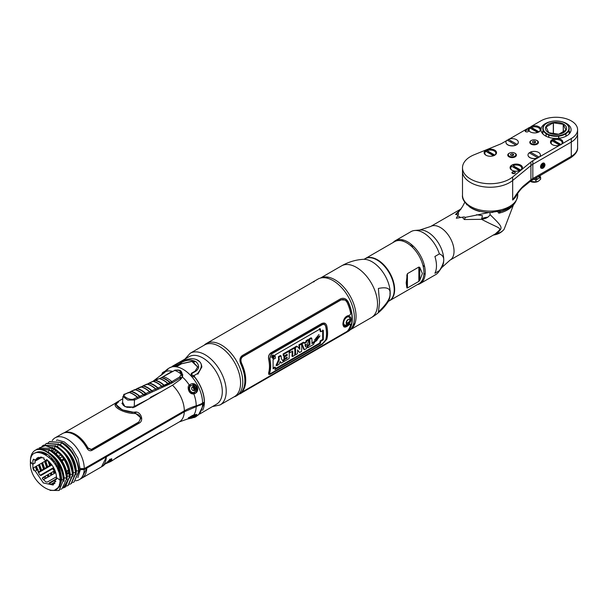 <?xml version="1.0" encoding="UTF-8"?>
<svg xmlns="http://www.w3.org/2000/svg" width="608" height="608" viewBox="0 0 608 608"><rect width="100%" height="100%" fill="white"/><g stroke="black" fill="none" stroke-linecap="round" stroke-linejoin="round"><path stroke-width="0.91" d="M200.1 405.262A21.052 12.152 -120 0 0 200.306 405.255L200.442 404.229M192.607 383.709A21.052 12.152 -120 0 0 193.618 385.601M195.852 389.036A21.052 12.152 -120 0 0 196.901 390.389M192.88 383.709A22.093 12.753 -120 0 0 194.051 385.844M195.791 388.55A22.093 12.753 -120 0 0 196.931 390.078M219.465 346.461A29.845 17.229 60 0 1 238.967 372.765A29.845 17.229 60 0 1 234.392 396.682L220.035 404.966A29.845 17.229 60 0 0 224.61 381.049A29.845 17.229 60 0 0 205.116 354.745A29.845 17.229 60 0 0 190.19 353.263L204.539 344.979A29.845 17.229 60 0 1 219.465 346.461M196.513 387.258L194.636 384.089M193.314 383.739L195.008 386.756M195.396 387.372L192.637 385.297A3.709 3.017 -111.4 0 0 189.924 386.749A3.709 3.017 -111.4 0 0 190.046 390.412A3.709 3.017 -111.4 0 0 195.084 391.56L195.396 387.372L196.954 389.667M181.366 363.25L180.53 363.774M175.818 366.594L181.412 363.333M176.753 365.849L175.469 366.639M166.668 385.396L166.569 384.666M194.286 376.299L194.089 377.006M203.156 402.792A25.848 14.919 60 0 1 203.072 403.811M202.639 410.324A27.527 15.892 -120 0 0 204.394 402.01A27.527 15.892 -120 0 0 194.704 376.975L194.096 375.554M172.178 366.358L189.255 356.615A27.413 15.831 60 0 1 210.368 364.017A27.413 15.831 60 0 1 222.3 391.575A27.413 15.831 60 0 1 216.668 404.1L199.698 414.025M175.157 365.689A27.527 15.892 -120 0 0 175.127 365.689L181.23 363.06M203.178 402.777A25.87 14.934 60 0 1 203.087 403.796M101.468 466.853L106.598 456.684L184.3 411.821L204.318 403.089L198.611 414.755L196.863 415.766A27.611 15.945 -120 0 0 202.563 404.1M106.088 463.554L110.504 461.639L111.37 458.766L109.987 459.564L109.607 459.207L109.987 459.564L103.147 465.888L109.987 459.564M159.486 433.162A24.16 13.946 -120 0 0 161.014 432.478A24.16 13.946 -120 0 0 161.439 432.212C162.458 431.368 162.062 431.391 160.254 432.273L117.542 456.935L112.624 460.393A24.16 13.946 60 0 1 112.199 460.659L110.504 461.639M111.302 461.107A24.16 13.946 60 0 1 110.177 461.487M189.711 418.091A0.692 0.517 83.8 0 1 189.354 418.555C185.394 419.649 192.272 415.203 193.823 414.99L193.671 415.036M194.879 414.702L193.823 414.99A26.41 15.246 -120 0 0 196.186 406.798M195.183 414.626L192.196 417.878M190.555 418.388L187.454 419.034A26.41 15.246 -120 0 0 189.354 418.555L190.517 418.35M189.24 417.514L190.365 416.982M196.817 414.496L195.115 415.887M190.806 417.407L190.251 416.807M189.156 417.582L189.65 417.559A0.692 0.517 83.8 0 1 189.711 417.757M108.87 454.412A4.765 2.751 180 0 1 109.911 454.769M111.591 458.759L111.766 459.329L106.324 463.326M79.937 469.596L84.231 469.596L86.564 468.251L86.541 468.791L81.594 478.329L79.253 479.682A24.16 13.946 60 0 1 75.696 480.776M84.231 469.596A24.16 13.946 60 0 1 79.253 479.682M58.649 470.942A24.16 13.946 60 0 1 57.897 469.969M52.82 461.183A24.16 13.946 60 0 1 51.688 458.174M51.171 458.47A21.12 12.198 -120 0 0 51.543 459.656M49.362 461.814A21.12 12.198 -120 0 0 50.684 464.968M52.448 468.228A21.12 12.198 -120 0 0 55.64 472.674M48.192 442.662L49.408 441.811L61.917 442.457C69.973 446.47 75.658 455.096 78.972 468.342L79.116 470.957L76.35 470.843L75.506 471.329L76.35 470.843C75.742 465.865 75.415 455.597 60.519 444.919L60.412 445.14M71.341 483.55L76.129 472.674L73.302 472.606L72.451 473.092L73.302 472.606C72.572 467.256 72.443 457.55 57.471 446.675A0.692 0.388 -61.4 0 1 57.357 446.903M68.286 485.306L73.082 474.438L70.247 474.362L69.441 474.932L69.388 474.407M69.38 474.742L70.247 474.362C69.418 468.867 69.586 459.58 54.416 448.438A0.692 0.388 -61.4 0 1 54.31 448.658M63.262 487.958L64.934 487.251L69.54 477.006L67.997 468.312C65.003 459.488 60.374 452.899 54.12 448.544C57.79 451.44 67.23 456.806 70.026 476.201L67.199 476.125L66.348 476.611L67.199 476.125C66.964 470.873 65.102 465.584 61.606 460.256L60.777 460.773M60.663 489.341L62.016 488.733L66.979 477.964L64.144 477.888L63.3 478.374L64.144 477.888C62.996 466.952 57.722 458.402 48.313 452.246L45.942 451.166M51.11 455.346A23.385 13.498 -120 0 0 35.332 450.186C38.608 448.803 42.385 449.251 46.664 451.546C56.947 458.333 62.7 467.719 63.924 479.72L61.742 479.75C60.633 468.616 57.091 460.484 51.11 455.346C58.657 462.566 62.768 470.79 63.43 480.008L59.212 490.344M55.746 489.524L59.584 486.628L61.742 479.75L61.081 479.37L60.002 479.986L56.506 477.766L53.154 485.024L43.35 482.957L35.249 471.063L38.068 469.437L38.122 471.838L39.588 474.696L41.055 475.441L52.683 468.722L54.279 470.972L42.689 477.66L42.704 478.952L45.934 481.924L47.401 482.015L56.453 476.786M60.108 475.684L59.63 475.958M67.07 474.346L69.206 473.115M69.008 472.066L66.926 473.275M60.914 476.74L60.063 477.234L61.02 477.782M53.869 452.063L56.27 450.672L53.869 452.063M34.93 462.688L35.196 461.122L41.96 457.224M41.496 457.132L34.983 460.887L34.922 463.007L32.893 464.17L35.196 462.848M46.003 460.613L32.9 468.183L32.893 464.17L30.4 462.893L31.472 462.278M33.144 459.868L33.539 459.929L33.144 459.868M45.615 460.841L47.698 466.693M49.362 470.007L49.636 470.486M51.095 472.811L52.356 474.574M42.568 462.597L44.642 468.456M46.314 471.77L46.588 472.249M48.04 474.574L49.301 476.338M53.162 480.632L53.572 481.012M39.52 464.36L41.595 470.22M43.267 473.533L43.533 474.004M44.992 476.33L46.254 478.093M50.107 482.395L50.517 482.775M72.831 482.501L74.146 481.931L78.683 471.2C77.459 459.017 71.691 449.525 61.385 442.723M76.106 474.369L76.35 470.843L79.116 470.957L74.108 481.954M45.136 444.425L46.352 443.574L58.338 444.478C62.518 447.564 72.124 451.706 75.635 472.963L71.09 483.694L69.738 484.302M41.99 446.272L43.305 445.337L55.282 446.242C59.44 449.32 69.054 453.401 72.58 474.726L68.043 485.458L66.69 486.066M69.532 476.49L65.489 486.932L64.934 487.251M65.208 487.084L64.281 487.487M43.236 479.53L42.416 478.428M38.631 471.93L37.802 469.999M37.673 469.665L36.495 466.108M62.016 488.733L66.979 477.964C66.751 472.256 64.729 466.458 60.914 460.568C57.676 455.749 53.945 452.154 49.719 449.783L37.362 448.97M33.44 467.871L34.268 470.524M56.194 489.235A20.93 12.084 -120 0 0 61.081 479.37L63.43 480.008L58.968 490.496L50.13 490.405M49.149 461.601L50.456 465.097L49.157 461.601M52.387 468.897L52.113 468.418L52.379 468.897M53.846 471.223L55.13 472.971L53.854 471.215M45.433 460.94L47.409 466.86L45.44 460.94M49.058 470.182L49.332 470.66L49.066 470.182M52.083 474.734L50.798 472.978L52.075 474.734M42.385 462.703L44.361 468.624L42.393 462.703M46.01 471.945L46.284 472.424L46.01 471.945M47.743 474.742L49.028 476.497L47.751 474.742M53.01 480.723L53.443 481.088M38.486 464.953L40.462 470.873M42.112 474.194L42.385 474.673M43.852 476.991L42.317 478.291M43.875 477.029L44.741 476.566L43.875 477.029L45.136 478.739M43.229 474.187L42.955 473.708M41.306 470.379L39.338 464.466L41.314 470.379M69.54 477.006L63.49 487.783M38.319 472.104L37.863 471.025L38.319 472.104M36.313 466.214L37.4 469.824L36.305 466.214M57.289 488.292L57.768 488.232M63.908 481.323L64.144 477.888L66.485 478.245C65.238 466.207 59.462 456.798 49.142 450.026L48.207 452.466M69.122 472.659L67.017 473.883M56.46 478.732L49.088 482.988L49.081 483.74L52.28 484.485L54.963 483.345M81.495 468.624A19.676 11.362 60 0 1 81.335 469.596M82.316 469.596L83.995 468.624M68.674 470.6L66.644 471.77M60.686 475.213L60.116 475.54L60.063 477.234M54.849 470.303L52.934 468.221L53.679 467.795M56.194 466.344L57.266 465.72M58.49 468.206L57.41 468.829M60.154 475.517L59.47 475.106M59.402 474.802L60.412 474.225M88.874 466.914L89.581 465.546M85.014 469.14L85.044 468.16M60.01 479.986L60.01 479.986C60.998 502.58 29.404 484.34 30.4 462.893C29.404 440.298 60.998 458.538 60.002 479.986L56.506 477.766C56.286 471.025 52.987 464.907 46.611 459.42L46.634 460.978L43.951 459.428L43.928 457.87L37.415 457.763L35.249 460.074L33.562 459.139L32.9 460.302L34.246 459.519M32.9 468.183L33.562 470.128L35.249 471.063M46.041 454.86L47.12 454.244M57.16 465.508L56.08 466.131M53.565 467.582L40.166 475.319M38.258 472.142L51.581 464.451M43.426 479.727L55.678 472.659M58.33 471.124L59.402 470.501M49.119 483.755A1.034 0.6 60 0 1 49.104 483.588L56.384 479.385M97.052 462.194L97.759 460.826M200.085 405.354A24.51 14.151 -120 0 0 200.237 404.32M115.216 450.748L115.026 451.82M165.885 384.644A24.51 14.151 -120 0 0 166.022 385.692M130.659 391.871L131.016 391.552A24.084 15.284 65.5 0 1 139.475 396.431L140.25 397.412L137.818 398.514L137.606 397.282A24.084 15.284 -114.5 0 0 129.147 392.403L130.69 391.552M144.278 395.078L144.894 394.721L144.278 395.063M102.927 458.804L103.345 457.596M99.613 459.754L99.233 460.932M193.473 393.163L194.682 392.464L194.796 393.323M191.581 392.076L190.555 392.479A9.067 5.236 0 0 0 190.289 392.266M188.799 389.796L189.954 390.214M144.256 395.337L145.069 394.873M111.386 453.918A2.067 1.604 -153.4 0 1 111.317 453.842L111.31 453.006M111.788 452.724L111.272 453.986M201.795 404.525L201.864 403.522M166.242 385.586L166.098 384.552M193.39 417.217C193.101 417.825 193.846 417.726 195.632 416.928L198.026 415.074M95.167 463.281L95.585 462.08M91.436 464.474L91.056 465.652M161.667 431.627L161.439 431.794A23.818 13.748 60 0 1 160.854 432.166M110.983 460.864A23.818 13.748 -120 0 0 111.994 460.378M112.07 460.256A23.818 13.748 60 0 1 111.287 460.537M116.067 457.885L160.459 432.569A23.986 13.847 60 0 1 159.95 432.888L113.909 459.473M111.446 460.666A23.986 13.847 -120 0 0 111.902 460.507M161.986 374.239L161.249 375.09A0.692 0.54 39.4 0 1 161.599 374.9M169.244 367.939L175.165 365.666L174.876 366.662A27.611 15.945 -120 0 0 169.244 367.939L165.665 370.614L167.8 368.843L166.653 370.508A0.692 0.395 -137.6 0 0 166.508 370.667M165.634 371.61L166.653 370.508M191.786 373.388L191.231 373.707L191.231 376.101L194.446 376.8C200.8 384.986 204.098 393.422 204.334 402.116L202.578 403.127A25.886 14.949 180 0 1 196.209 405.817A48.321 27.9 0 0 0 184.323 410.848A24.16 13.946 -120 0 0 172.467 385.229L180.66 379.324L182.354 376.983L179.451 370.318M193.405 393.171L193.823 393.9L195.183 393.406C200.83 390.412 196.148 381.132 190.517 384.286L189.354 385.176L189.65 385.837M196.209 405.817A26.41 15.246 -120 0 0 193.823 393.9C188.222 394.759 186.884 385.799 189.354 385.176A26.41 15.246 -120 0 0 182.354 376.983M172.376 371.336A26.41 15.246 -120 0 0 165.71 371.518L161.249 375.09M165.657 371.549L152.897 381.368M52.197 440.61A24.16 13.946 60 0 1 55.085 437.836A24.16 13.946 60 0 1 73.705 444.304A24.16 13.946 60 0 1 84.254 468.624L80.309 468.624M184.323 410.848L84.254 468.624M172.467 385.229L134.512 407.14L125.028 406.706L122.565 402.207M65.793 432.296L65.261 432.6M55.085 437.836L62.411 433.603A24.16 13.946 60 0 1 86.997 448.316C88.358 450.528 89.992 451.227 91.914 450.414L139.24 423.084C144.506 420.432 140.463 410.651 134.573 412.156C124.366 412.634 111.963 405.475 118.005 402.587L117.07 402.048L114.813 403.552M61.879 442.434L49.651 441.674M73.059 476.125L73.302 472.606L76.129 472.674C74.913 460.514 69.16 451.03 58.87 444.22L46.603 443.437M70.004 477.888L70.247 474.362L73.082 474.438C69.624 453.31 60.017 449.061 55.822 445.976L43.556 445.193M54.12 448.544L45.342 445.649L39.322 447.898M202.578 403.127A27.611 15.945 -120 0 0 191.231 376.101A27.611 15.945 -120 0 0 174.876 366.662L177.802 365.963L181.511 363.82L191.908 361.464L197.714 367.05M181.716 374.277L182.674 376.063M194.742 384.013L196.498 387.228L196.034 392.814M182.871 374.794L182.37 374.444M195.556 384.606L197.76 389.006M118.309 407.558L118.165 407.162M121.889 403.446L122.512 403.089M135.972 412.437L136.435 412.171M126.996 407.436L127.437 407.178M142.097 402.39L132.749 407.808M131.997 412.612L132.415 412.308M193.884 377.089L194.112 375.721M194.651 361.996L192.744 361.608M191.626 374.68L190.92 375.691M61.081 479.37A20.93 12.084 -120 0 0 51.589 457.93A20.93 12.084 -120 0 0 35.279 453.028M35.332 450.186C31.89 452.276 30.263 456.106 30.453 461.685M35.895 449.958L37.111 449.107L49.142 450.026M38.942 448.202L52.197 448.263L51.368 450.482C55.214 452.61 58.626 455.863 61.606 460.256M42.362 453.021L43.434 452.405M45.775 454.092L45.266 454.389M40.668 457.041L37.514 458.66M58.269 452.306L55.89 453.682M58.55 456.319L60.899 454.966M60.291 473.419L60.58 474.666M66.523 471.238L68.537 470.075M56.103 463.714L55.51 463.896A1.034 0.6 60 0 1 55.723 463.433A1.034 0.6 60 0 1 55.898 463.387M62.252 456.676L59.964 457.999M54.393 461.214L53.192 461.662M55.199 464.603L55.503 464.064M57.866 451.949L55.488 453.325M50.046 456.471L48.974 457.087M83.691 441.742L88.183 448.514M32.9 460.302L32.893 464.17L30.4 462.893M38.608 457.262L37.438 458.789L35.249 460.074M44.848 454.146L45.235 453.925M72.922 433.276L73.477 433.367M46.634 460.978L47.766 460.324L46.634 460.978M50.631 458.668L51.703 458.052L50.631 458.668M52.972 451.44L52.972 450.505L52.197 450.954M46.824 454.054L45.752 454.678M194.469 390.298L194.378 388.968L192.918 386.65M191.132 385.525L189.681 385.594M193.367 393.178L193.876 392.403M191.034 392.297L191.429 391.985M192.052 389.713L191.657 388.694M189.666 387.463L188.723 387.676L189.711 387.296M192.212 386.969A2.592 2.105 -111.4 0 1 193.64 390.617M201.841 366.943L197.858 374.178A0.692 0.395 -120 0 0 197.592 373.532L193.884 375.676L191.923 375.106L191.9 373.487A0.692 0.395 -120 0 0 191.231 373.616L191.71 373.335M197.592 373.532C202.365 367.498 202.578 363.234 198.216 360.749C194.279 357.55 187.826 358.211 178.858 362.718A0.692 0.395 -120 0 0 178.653 362.839M180.85 362.824C186.086 359.799 191.117 359.404 195.943 361.646C199.629 365.423 199.515 368.653 195.601 371.344A0.692 0.395 -120 0 0 195.084 371.169L197.722 366.905L192.265 361.243L181.511 363.721L180.85 362.824L177.141 364.96L175.172 365.431L175.15 364.861L178.858 362.718M63.939 432.926L116.189 402.754L116.888 403.028C110.139 405.825 123.774 413.698 135.044 413.508C140.547 414.846 141.763 417.704 138.692 422.081L91.367 449.403L87.978 447.959A23.986 13.847 -120 0 0 64.06 432.881M65.132 432.622L65.641 432.326M179.869 376.831L181.838 377.963M182.598 376.306A2.242 1.292 180 0 1 182.316 375.128M44.589 452.869L43.518 453.484M43.335 453.591L46.611 453.925M51.976 450.824L54.401 449.426M116.493 404.958L122.246 409.845L134.573 412.475L141.717 418.631M117.42 402.245L118.712 401.842M66.295 432.197L65.854 432.448M115.155 405.414L117.481 402.443M65.307 432.592A23.818 13.748 60 0 1 87.978 448.164L91.367 449.646L138.692 422.324L140.554 418.638M159.205 378.602A24.16 15.329 65.5 0 1 167.747 383.526L164.092 385.191A1.034 0.448 132.4 0 0 163.795 385.373L161.926 386.224A24.084 15.284 -114.5 0 0 153.421 381.315L155.291 380.464A1.034 0.714 -75.5 0 1 155.557 380.266L159.205 378.602M152.585 381.619A1.034 0.661 65.5 0 1 153.132 381.368A24.16 15.329 65.5 0 1 161.66 386.293A1.034 0.654 65.5 0 1 162.138 387.456L172.315 382.827A1.034 0.654 -114.5 0 0 171.844 381.664L170.172 382.424A24.16 15.329 -114.5 0 0 161.629 377.492L174.732 370.409C179.003 369.649 181.176 370.903 181.275 374.186L179.694 376.968A1.034 0.517 53.6 0 1 180.356 378.039L172.315 382.827M148.869 383.564L149.218 383.238A24.084 15.284 65.5 0 1 157.708 388.14L158.49 389.112A1.034 0.654 -114.5 0 0 158.012 387.957A24.16 15.329 -114.5 0 0 149.492 383.04A1.034 0.661 -114.5 0 0 148.998 383.2M161.964 377.583L161.584 377.75M134.277 406.44L134.459 400.041L127.779 400.064L122.938 396.484L122.497 403.271A6.901 3.77 2.5 0 0 126.639 406.995A6.901 3.77 2.5 0 0 134.277 406.44L148.162 399.258M181.792 378.032L179.801 376.884M169.138 381.961A1.725 0.942 -177.5 0 1 169.655 381.961M170.62 382.219A1.725 0.942 -177.5 0 1 170.704 382.265A1.725 0.942 -177.5 0 1 170.932 383.458M170.559 383.671A1.725 0.942 -177.5 0 1 168.302 383.549M149.089 391.164A4.484 2.455 2.5 0 0 148.732 391.149L148.595 390.754M166.235 384.484A4.484 2.455 2.5 0 0 167.474 385.024M144.59 394.364A4.484 2.455 2.5 0 0 145.586 395.23M180.356 378.039L180.31 379.628M160.93 391.886L150.275 397.396L150.244 398.058L150.662 397.814M136.732 389.105L137.089 388.778A24.084 15.284 65.5 0 1 145.555 393.672L143.686 394.516A1.034 0.448 132.4 0 0 143.427 394.592A1.034 0.654 65.5 0 1 143.898 395.747L146.33 394.645A1.034 0.654 -114.5 0 0 145.852 393.482A24.16 15.329 -114.5 0 0 137.355 388.58A1.034 0.661 -114.5 0 0 136.861 388.74M142.796 386.331L143.146 386.012A24.084 15.284 65.5 0 1 151.628 390.906L152.403 391.879L149.978 392.988L149.758 391.757A24.084 15.284 -114.5 0 0 141.284 386.863L142.819 386.012M162.138 387.456L156.058 390.222L155.838 388.991A24.084 15.284 -114.5 0 0 147.356 384.089L148.892 383.238M179.694 376.968L171.844 381.664A24.16 15.329 -114.5 0 0 163.294 376.732A1.034 0.661 -114.5 0 0 162.746 376.983M174.724 370.219C180.766 369.626 181.26 370.454 182.37 374.475L182.332 374.923A1.034 0.654 -172.6 0 0 181.275 374.186A26.41 16.758 -114.5 0 0 174.732 370.409L174.815 370.386M162.974 376.755L170.848 372.081A1.034 0.509 53.9 0 1 171.198 372.058M149.218 383.238L146.444 384.666M157.708 388.14L155.838 388.991M146.52 384.393A1.034 0.661 65.5 0 1 147.068 384.142A24.16 15.329 65.5 0 1 155.58 389.059A1.034 0.654 65.5 0 1 156.058 390.222L152.403 391.879A1.034 0.654 -114.5 0 0 151.932 390.724A24.16 15.329 -114.5 0 0 143.42 385.806A1.034 0.661 -114.5 0 0 142.926 385.966M143.146 386.012L140.372 387.44M151.628 390.906L149.758 391.757M140.448 387.167A1.034 0.661 65.5 0 1 140.995 386.916A24.16 15.329 65.5 0 1 149.5 391.826A1.034 0.654 65.5 0 1 149.978 392.988L146.33 394.645M134.383 389.933A1.034 0.661 65.5 0 1 134.93 389.682A1.034 0.714 -75.4 0 1 135.219 389.629L136.762 388.778M137.089 388.778L134.307 390.207M143.898 395.747L140.25 397.412A1.034 0.654 -114.5 0 0 139.772 396.249A24.16 15.329 -114.5 0 0 131.29 391.347A1.034 0.661 -114.5 0 0 130.796 391.506M131.016 391.552L128.235 392.981M139.475 396.431L137.606 397.282M128.311 392.707A1.034 0.661 65.5 0 1 128.858 392.456A24.16 15.329 65.5 0 1 137.34 397.351A1.034 0.654 65.5 0 1 137.818 398.514L134.459 400.041A1.034 0.654 -114.5 0 0 133.988 398.878C129.633 401.234 119.54 394.258 125.506 393.992L128.858 392.456M144.225 395.747L144.324 394.455M159.494 378.548L161.356 377.697A24.084 15.284 65.5 0 1 169.875 382.607L168.006 383.458A24.084 15.284 -114.5 0 0 159.494 378.548M161.834 386.49L162.518 386.179M163.202 385.867L168.598 383.412M143.602 394.782L144.294 394.463M144.947 394.166L146.026 393.68M142.363 391.218L145.213 392.867M194.788 387.798A2.037 1.657 68.6 0 0 192.417 386.825A2.037 1.657 68.6 0 0 191.908 389.462A2.037 1.657 68.6 0 0 194.271 390.435A2.037 1.657 68.6 0 0 194.788 387.798M189.187 390.815A1.467 1.193 68.6 0 0 188.814 389.857M164.631 372.522L161.758 374.771M162.625 372.56L165.505 370.895M194.932 414.724L190.312 417.681M194.932 416.07C192.964 418.038 191.178 418.669 189.559 417.977L190.046 417.476A1.748 1.421 51.4 0 0 191.908 417.833L194.788 416.168A1.748 1.421 51.4 0 0 195.358 414.656M81.7 478.268A24.16 13.946 -120 0 0 81.814 478.2A24.16 13.946 -120 0 0 86.792 468.114L106.316 456.844A24.16 13.946 60 0 1 101.338 466.929L81.814 478.2M345.937 332.363A30.202 17.434 -120 0 0 346.894 332.021M344.622 333.442L348.232 330.934A30.202 17.434 -120 0 0 348.232 301.933C346.195 298.558 343.611 297.532 340.48 298.862L242.318 355.536C239.78 357.481 239.271 360.293 240.791 363.964A30.202 17.434 60 0 1 240.791 392.966C239.271 394.288 239.78 394.113 242.318 392.449L348.141 331.413A30.202 17.434 -120 0 0 351.515 328.29A30.202 17.434 -120 0 0 351.538 303.628A30.202 17.434 -120 0 0 333.04 280.6A30.202 17.434 60 0 0 322.331 277.742A30.202 17.434 60 0 0 317.938 279.102L314.412 281.139M234.057 396.872A30.202 17.434 -120 0 0 236.535 395.846A30.202 17.434 -120 0 0 241.163 371.648A30.202 17.434 -120 0 0 221.434 345.032A30.202 17.434 60 0 0 206.332 343.535A30.202 17.434 60 0 0 204.204 345.177M241.156 392.783L236.535 395.846M355.14 322.886A28.211 16.287 60 0 1 354.168 324.535L351.515 328.29M350.474 327.742A28.211 16.287 60 0 1 350.01 327.955M206.332 343.535L312.14 282.515C314.678 280.843 315.187 280.676 313.667 281.998M322.331 277.742L326.914 277.324A28.211 16.287 60 0 1 328.822 277.301M350.482 326.998L350.641 326.906A27.55 15.907 -120 0 0 350.922 326.739M350.808 320.834L350.003 321.305M349.334 321.7L346.583 323.327M322.172 323.418C324.391 322.483 325.934 323.289 326.777 325.827A30.202 17.434 60 0 1 326.777 339.348L322.172 344.326L270.986 373.874C269.048 374.969 268.303 374.627 268.766 372.841A30.202 17.434 -120 0 0 268.766 359.32C268.303 356.562 269.048 354.441 270.986 352.967L322.172 323.418M322.4 343.672L325.782 339.986C326.899 336.064 326.899 331.504 325.782 326.291C325.105 324.353 323.996 323.714 322.476 324.376L271.29 353.924L269.724 358.659C270.841 363.865 270.841 368.433 269.724 372.354C269.405 373.715 269.929 374.019 271.29 373.259L271.214 373.213M322.476 343.71L271.29 373.259M275.006 369.406L320.401 343.201M345.435 298.923L347.943 301.788A29.853 17.237 60 0 1 347.943 330.744L346.872 331.626M241.346 392.586L240.897 392.859M351.082 319.215C350.96 313.416 343.148 317.923 343.725 323.464C343.148 328.867 350.96 324.353 351.082 319.215M350.618 324.079L343.915 326.884M344.911 300.018L340.845 299.835L242.683 356.508C240.669 358.036 240.266 360.278 241.467 363.227A29.853 17.237 60 0 1 241.467 392.228L241.429 392.259M349.714 315.286C345.633 315.75 343.36 318.683 342.889 324.087C343.36 328.077 345.633 328.107 349.714 324.201L350.74 324.17A30.028 17.336 60 0 1 347.1 331.413L241.619 392.312A30.028 17.336 -120 0 0 241.619 363.31C240.426 360.377 240.844 358.142 242.858 356.615L341.02 299.942C343.459 298.9 345.488 299.721 347.1 302.412A30.028 17.336 60 0 1 350.74 313.85L349.714 315.286M325.052 323.342L322.035 323.342L270.856 352.891C268.911 354.365 268.174 356.486 268.637 359.244A30.028 17.336 60 0 1 268.637 372.765L268.858 374.368M305.52 344.47L305.254 345.709M324.505 342.046L324.11 342.334M275.036 369.299L320.431 343.094M322.43 343.657L271.442 373.092C270.066 373.836 269.542 373.532 269.876 372.187C270.955 368.319 270.955 363.827 269.876 358.712L271.442 354.046L322.43 324.611C323.988 323.973 325.075 324.596 325.683 326.488C326.77 331.603 326.77 336.095 325.683 339.963L322.43 343.657M275.492 367.407L274.922 369.672L320.317 343.467L320.88 341.202L323.319 339.788L323.319 330.357L320.88 331.763L320.317 328.844L274.922 355.049L275.515 358.127L273.098 359.518L273.076 368.798L275.492 367.407M274.322 355.954C272.954 354.304 272.088 354.798 271.738 357.443C273.03 359.077 273.889 358.576 274.322 355.954M316.365 340.913L319.983 335.874L317.992 337.022L314.389 342.053L316.365 340.913M311.95 343.649L313.819 342.57A30.202 17.434 60 0 1 313.644 344.379L307.83 347.738A30.202 17.434 -120 0 0 308.005 345.929L309.867 344.85A30.202 17.434 -120 0 0 309.662 339.348L311.744 338.147A30.202 17.434 60 0 1 311.95 343.649M306.683 341.065L308.72 339.887L306.478 348.521L304.365 349.737L302.062 343.733L304.129 342.54L304.486 343.421L306.561 342.228L306.683 341.065M306.272 344.037L304.958 344.797L305.626 347.031L306.272 344.037M299.508 345.207L301.5 344.06A30.202 17.434 60 0 1 301.53 351.378L299.584 352.503L297.532 349.95L297.593 351.553A30.202 17.434 60 0 1 297.396 353.765L295.404 354.912A30.202 17.434 -120 0 0 295.374 347.594L297.32 346.469L299.835 349.281L299.721 347.639A30.202 17.434 -120 0 0 299.508 345.207M289.651 350.9L294.584 348.05A30.202 17.434 60 0 1 294.622 355.368L292.539 356.569A30.202 17.434 -120 0 0 292.684 351.052L289.826 352.693A30.202 17.434 -120 0 0 289.651 350.9M283.723 354.32L289.013 351.264A30.202 17.434 60 0 1 289.051 358.583L283.875 361.57A30.202 17.434 -120 0 0 284.035 359.959L287.128 358.18A30.202 17.434 -120 0 0 287.181 357.162L284.559 358.667A30.202 17.434 -120 0 0 284.559 356.957L287.174 355.444A30.202 17.434 -120 0 0 287.113 354.266L283.898 356.121A30.202 17.434 -120 0 0 283.723 354.32M281.306 358.636L283.472 361.806L281.147 363.143L280.25 361.418L278.958 364.405L276.67 365.727L279.232 359.875A30.202 17.434 -120 0 0 278.996 357.048L281.078 355.847A30.202 17.434 60 0 1 281.306 358.636M272.848 356.98L273.44 356.638A30.202 17.434 60 0 1 273.562 357.238L272.741 357.443A30.202 17.434 -120 0 0 272.718 357.329L272.848 356.98M271.996 357.299C272.278 355.171 272.969 354.776 274.071 356.098C273.729 358.211 273.038 358.606 271.996 357.299M272.886 357.808L273.79 357.329A30.202 17.434 -120 0 0 273.372 355.444L273.19 355.551A30.202 17.434 60 0 1 273.387 356.394L272.863 356.698L272.194 356.121L272.521 357.39A30.202 17.434 60 0 1 272.551 357.557L272.886 357.808M322.681 330.038L322.681 339.424L320.241 340.83L319.656 343.087L275.188 368.767M319.656 328.518L320.241 331.444L320.781 331.14M274.71 367.855L274.892 367.012L273.212 367.984M317.186 340.054L313.774 341.696L314.617 342.859M319.033 337.653L316.198 337.729M318.964 334.499L314.465 340.13M307.359 346.013A29.336 16.94 60 0 1 307.215 347.381L307.922 346.978M311.205 338.458A29.336 16.94 -120 0 0 311.121 337.79L309.046 338.99A29.336 16.94 60 0 1 309.259 344.493L307.511 345.504M313.15 342.958A29.336 16.94 -120 0 0 313.204 342.22L311.98 342.927M303.878 343.064L303.514 342.182L301.446 343.376L303.749 349.38L304.205 349.121M307.982 340.313L308.104 339.53L306.067 340.708L305.946 341.871L304.258 342.844M297.555 350.352L299.204 352.002M297.137 346.575L296.704 346.112L294.758 347.236A29.336 16.94 60 0 1 294.789 354.555L295.496 354.145M300.96 344.371A29.336 16.94 -120 0 0 300.876 343.702L298.885 344.85A29.336 16.94 60 0 1 299.106 347.282L299.227 348.931M292.114 351.378A29.336 16.94 60 0 1 291.924 356.212L292.63 355.802M294.044 348.361A29.336 16.94 -120 0 0 293.968 347.692L289.036 350.542A29.336 16.94 60 0 1 289.218 352.344L289.773 352.017M286.535 357.527A29.336 16.94 60 0 1 286.52 357.823L283.427 359.609A29.336 16.94 60 0 1 283.26 361.213L283.966 360.802M286.543 354.593A29.336 16.94 60 0 1 286.566 355.095L283.944 356.607A29.336 16.94 60 0 1 283.951 358.317L284.574 357.96M288.473 351.576A29.336 16.94 -120 0 0 288.397 350.907L283.1 353.97A29.336 16.94 60 0 1 283.282 355.771L283.845 355.444M280.075 361.874L280.524 362.794L280.873 362.588M280.539 356.159A29.336 16.94 -120 0 0 280.455 355.498L278.38 356.691A29.336 16.94 60 0 1 278.616 359.526L276.055 365.37L277.18 364.724M345.648 318.166A4.522 2.607 -60 0 1 346.773 317.285A4.522 2.607 -60 0 1 349.744 317.908C350.687 320.583 349.98 322.749 347.616 324.414L345.595 325.09A4.522 2.607 -60 0 1 343.748 323.92M349.912 319.838A4.522 2.607 -60 0 1 347.746 323.927M348.103 324.011A2.766 1.596 120 0 0 350.064 320.614A2.766 1.596 120 0 0 348.103 319.481A0.692 0.395 60 0 1 348.186 319.846A2.386 1.376 120 0 0 346.499 322.772A2.386 1.376 120 0 0 348.186 323.745A0.692 0.395 60 0 1 348.103 324.011A2.766 1.596 120 0 1 346.142 322.878A2.766 1.596 120 0 1 348.103 319.481M56.445 440.488A1.55 1.201 -90.3 0 1 57.342 439.972L64.25 441.902L71.691 448.035L77.999 458.303L80.302 469.786L77.832 477.69M364.048 259.297L364.891 258.81A24.297 14.03 60 0 1 383.618 265.324A24.297 14.03 60 0 1 394.227 289.773A24.297 14.03 60 0 1 389.196 300.899L388.345 301.386M407.421 273.653L418.844 267.056L419.771 267.368L422.4 273.509L419.771 280.463L418.844 281.39L407.421 287.979L407.421 273.653L406.182 282.872L406.889 287.903L407.421 287.979M389.401 300.77A24.297 14.03 -120 0 0 389.614 300.656A24.297 14.03 -120 0 0 394.645 289.53A24.297 14.03 -120 0 0 384.043 265.073A24.297 14.03 -120 0 0 365.317 258.567A24.297 14.03 -120 0 0 365.104 258.689M383.245 264.936L383.671 264.693M365.317 258.567L394.6 241.657A24.297 14.03 60 0 1 413.326 248.17A24.297 14.03 60 0 1 423.928 272.62A24.297 14.03 60 0 1 418.897 283.746L389.614 300.656M407.421 282.918A24.297 14.03 60 0 1 406.889 282.621M406.889 274.801L406.889 287.903M374.452 258.742L374.452 258.339M375.379 258.712L375.379 259.145M371.344 317.604A29.845 17.229 60 0 0 377.53 303.947A29.845 17.229 -120 0 0 364.504 273.904A29.845 17.229 -120 0 0 341.498 265.909C348.3 262.018 355.558 259.814 363.28 259.32A25.673 14.82 60 0 1 390.207 293.216A25.673 14.82 60 0 1 387.942 302.039C383.656 308.476 378.123 313.667 371.344 317.604L350.269 329.779M379.552 302.716L378.389 288.45C386.848 286.733 390.701 288.42 389.964 293.527C390.549 298.011 386.696 304.16 378.389 311.98L379.552 302.716M350.299 329.741A29.845 17.229 -120 0 0 356.052 316.342A29.845 17.229 -120 0 0 343.307 286.611A29.845 17.229 -120 0 0 320.469 278.069M417.438 284.59A24.784 14.311 -120 0 0 420.12 283.602A24.784 14.311 -120 0 0 423.913 263.743A24.784 14.311 -120 0 0 407.725 241.908A24.784 14.311 -120 0 0 395.337 240.677A24.784 14.311 -120 0 0 393.14 242.501M406.889 281.869A24.784 14.311 -120 0 0 407.421 282.196M395.337 240.677L411.038 231.61A24.784 14.311 60 0 1 414.648 230.493A24.784 14.311 60 0 1 423.434 232.834A24.784 14.311 60 0 1 439.379 253.901C445.208 256.135 445.208 261.721 439.379 270.659A24.784 14.311 60 0 1 438.596 271.966A24.784 14.311 60 0 1 435.822 274.535L420.12 283.602M401.964 240.882A24.784 14.311 60 0 1 402.291 239.765M411.32 244.408L410.848 245.799M403.005 239.924L403.005 241.178M425.167 274.208A24.784 14.311 60 0 1 423.913 273.577M439.379 270.659L434.902 273.25A24.784 14.311 60 0 0 434.902 256.485L439.379 253.901M461.1 208.909L430.608 226.51L419.809 230.014A22.534 13.011 60 0 1 427.796 232.15A22.534 13.011 -120 0 1 441.598 249.333A22.534 13.011 -120 0 1 441.583 267.74L450.026 260.14L495.391 233.86C502.694 227.02 502.292 230.227 482.182 219.64A8.626 2.554 126.2 0 1 482.44 219.116C486.066 218.606 488.612 217.109 490.086 214.647L489.926 212.481L488.634 212.587L465.462 217.352L463.995 216.934L460.697 217.52A43.799 25.285 180 0 1 457.649 215.756L456.312 218.234L463.995 216.934M476.543 214.723L482.44 215.658L481.559 219.321L482.182 219.64M481.559 219.321L464.345 219.526L462.369 217.352M456.312 218.234L457.672 215.772M458.166 214.928L455.536 214.434L460.94 209.137M490.086 214.647C504.04 228.334 502.672 227.407 496.766 233.761A15.208 8.778 180 0 0 504.131 229.269C501.653 232.378 498.241 234.278 493.894 234.977L496.766 233.761A8.626 3.663 55.1 0 0 495.391 233.86M492.83 212.39A23.727 13.703 180 0 1 489.926 212.481M455.536 214.434L457.938 213.005L458.66 213.856L457.649 215.756M457.938 213.005L462.498 206.614L464.816 202.236M465.462 217.352L464.345 219.526M512.058 173.052A4.302 2.485 180 0 1 514.55 173.5M511.655 141.246L510.446 141.945L511.655 141.246M577.6 129.724L577.6 147.546A21.569 12.456 180 0 1 571.284 156.355L571.284 142.052A21.569 12.456 0 0 0 577.6 133.243A21.569 12.456 180 0 1 571.284 142.052L532.821 164.259L571.284 142.052L571.284 138.525A21.569 12.456 0 0 0 577.6 129.724A21.569 12.456 0 0 0 564.285 118.218A21.569 12.456 0 0 0 540.77 120.916L531.559 126.236A6.194 3.58 180 0 1 539.304 127.011A6.194 3.58 180 0 1 539.501 131.548A6.194 3.58 180 0 1 538.992 131.875A6.194 3.58 0 0 1 530.86 132.194A6.194 3.58 0 0 1 529.218 127.581L509.451 138.996M517.72 193.291L517.72 195.168A27.611 15.945 180 0 1 500.68 209.897A27.611 15.945 180 0 1 470.584 206.446A27.611 15.945 180 0 1 462.498 195.168L462.498 171.304A27.611 15.945 0 0 0 481.756 186.496A27.611 15.945 0 0 0 512.673 180.492L530.921 165.558A17.26 9.964 180 0 1 532.821 164.259A17.26 9.964 0 0 0 530.921 165.558L512.673 180.492A27.611 15.945 180 0 1 481.756 186.496A27.611 15.945 180 0 1 462.498 171.304L462.498 167.778A27.611 15.945 0 0 0 481.756 182.978A27.611 15.945 0 0 0 512.673 176.966L530.921 162.032A17.26 9.964 180 0 1 532.821 160.732L571.284 138.525M516.162 195.525L516.139 195.556C519.498 190.798 521.763 188.054 522.941 187.325L522.941 187.325A3.207 2.143 -129.3 0 0 523.526 185.911C520.273 188.852 516.656 193.557 512.673 200.04L512.673 176.966M544.532 163.689A2.934 1.695 120 0 0 542.214 163.522A2.934 1.695 120 0 0 540.52 166.858A2.934 1.695 120 0 0 541.85 168.325M516.139 195.556L512.673 200.04A27.611 15.945 180 0 0 517.134 194.119M543.643 162.99A2.934 1.695 -60 0 1 543.864 163.468M543.924 164.244A2.934 1.695 -60 0 1 542.8 166.828M541.333 167.861A2.934 1.695 -60 0 1 540.808 167.907M540.52 166.873A2.174 1.254 120 0 0 541.158 167.215M542.617 166.341A2.174 1.254 120 0 0 543.392 164.35A2.174 1.254 120 0 0 543.392 164.236M543.225 163.643A2.174 1.254 120 0 0 542.602 163.256M499.107 211.554L500.452 211.493A25.886 14.949 0 0 0 511.168 206.484M513.722 204.273L513.418 204.858C510.256 208.848 505.605 211.576 499.464 213.051L498.666 213.134L499.464 213.051M500.452 211.493L499.168 213.074L497.656 211.835M469.057 206.484A25.886 14.949 0 0 0 479.765 211.493M466.807 204.858L466.503 204.273M544.958 164.829A2.69 1.558 -60 0 1 543.058 168.127A2.69 1.558 -60 0 1 541.15 167.025A2.69 1.558 -60 0 1 543.058 163.727A2.69 1.558 -60 0 1 544.958 164.829M543.058 164.38A1.9 1.094 120 0 0 541.713 166.706A1.9 1.094 120 0 0 543.058 167.481A1.9 1.094 120 0 0 544.396 165.156A1.9 1.094 120 0 0 543.058 164.38L542.526 165.133L543.058 167.481M553.295 141.466L552.292 139.559A6.194 3.58 180 0 1 560.424 139.24A6.194 3.58 180 0 1 562.066 143.853M552.292 139.559A6.194 3.58 0 0 0 551.745 144.256A6.194 3.58 0 0 0 559.725 145.198L552.208 140.843A5.525 3.192 180 0 0 552.072 144.484M539.585 156.826A6.194 3.58 0 0 0 540.39 155.01M530.564 152.167A6.194 3.58 0 0 0 529.811 152.532A6.194 3.58 0 0 0 529.332 152.851M528.002 155.01A6.194 3.58 0 0 0 531.035 158.141A6.194 3.58 0 0 0 537.252 158.179M506.548 140.676L502.314 143.116A17.26 9.964 180 0 1 500.057 144.218L474.194 154.751A27.611 15.945 0 0 0 462.498 167.778M505.94 142.272A6.194 3.58 0 0 0 509.717 145.624A6.194 3.58 0 0 0 516.511 144.856A6.194 3.58 0 0 0 518.328 142.272M551.509 121.433A15.048 8.687 0 0 0 545.384 135.865A15.048 8.687 0 0 0 566.671 135.865A15.048 8.687 0 0 0 566.671 123.576A15.048 8.687 0 0 0 560.546 121.433M509.458 153.11A4.317 2.493 0 0 0 509.033 156.856A4.317 2.493 0 0 0 515.136 156.856A4.317 2.493 0 0 0 515.136 153.33A4.317 2.493 0 0 0 514.702 153.11M531.529 140.372A4.317 2.493 0 0 0 531.065 144.134A4.317 2.493 0 0 0 537.176 144.134A4.317 2.493 0 0 0 537.176 140.608A4.317 2.493 0 0 0 535.922 140.098M514.809 172.003A1.68 0.973 0 0 0 512.43 172.003A1.68 0.973 0 0 0 512.43 173.379A1.68 0.973 0 0 0 514.809 173.379A1.68 0.973 0 0 0 514.809 172.003M528.018 130.279A1.68 0.973 0 0 0 525.639 130.279A1.68 0.973 0 0 0 525.639 131.655A1.68 0.973 0 0 0 528.018 131.655A1.68 0.973 0 0 0 528.018 130.279M485.959 150.153A6.194 3.58 0 0 0 485.959 155.215A6.194 3.58 0 0 0 494.714 155.215A6.194 3.58 180 0 0 495.224 154.88A6.194 3.58 180 0 0 494.441 150.001A6.194 3.58 180 0 0 485.959 150.153L486.886 151.932M520.638 170.179A6.194 3.58 180 0 1 511.374 169.845A6.194 3.58 180 0 1 511.875 165.118A6.194 3.58 180 0 1 520.357 164.966A6.194 3.58 180 0 1 521.147 169.845A6.194 3.58 180 0 1 520.638 170.179M493.278 155.268A3.017 1.74 0 0 0 492.472 154.432A3.017 1.74 0 0 0 491.028 153.968M513.92 171.737A3.017 1.74 0 0 0 514.125 171.866A3.017 1.74 0 0 0 515.113 172.246M519.194 170.232A3.017 1.74 0 0 0 518.396 169.396A3.017 1.74 0 0 0 516.952 168.933M537.594 132.042A3.017 1.74 0 0 0 536.75 131.1A3.017 1.74 0 0 0 535.101 130.614M531.232 128.729L530.389 127.118L531.559 126.236M530.389 127.118L529.218 127.581M509.078 139.217L507.558 140.281M561.42 144.392L560.895 144.734M559.656 144.78A3.017 1.74 0 0 0 558.813 143.838A3.017 1.74 0 0 0 557.171 143.351M526.095 130.241L525.563 130.545L526.095 130.728L526.095 130.241M513.433 167.253A4.431 2.561 180 0 1 513.783 167.109L519.802 170.582M520.722 170.065L513 165.612A5.525 3.192 180 0 1 520.159 165.931A5.525 3.192 180 0 1 520.722 170.065M512.202 170.354A5.525 3.192 180 0 1 511.792 166.311L519.43 170.719M487.517 152.289A4.431 2.561 180 0 1 487.867 152.144L493.886 155.618M494.798 155.101L487.084 150.647A5.525 3.192 180 0 1 494.243 150.966A5.525 3.192 180 0 1 494.798 155.101M486.286 155.39A5.525 3.192 180 0 1 485.876 151.346L493.514 155.754M517.074 144.377L508.394 139.369A6.194 3.58 180 0 1 516.511 139.696A6.194 3.58 180 0 1 517.074 144.377M507.186 140.068L515.865 145.076A6.194 3.58 180 0 1 507.748 144.75A6.194 3.58 180 0 1 507.186 140.068M536.332 179.672A2.143 1.239 0 0 0 534.888 178.448M539.136 157.115L530.457 152.106A6.194 3.58 180 0 1 538.574 152.433A6.194 3.58 180 0 1 539.136 157.115M529.249 152.806L537.928 157.814A6.194 3.58 180 0 1 529.811 157.487A6.194 3.58 180 0 1 529.249 152.806M553.865 141.793A4.416 2.546 180 0 1 554.215 141.641L560.158 145.076M561.131 144.59L553.417 140.144A5.525 3.192 180 0 1 560.576 140.463A5.525 3.192 180 0 1 561.207 144.544M531.802 129.056A4.416 2.546 180 0 1 532.152 128.904L538.065 132.316M530.009 131.746A5.525 3.192 180 0 1 530.146 128.098L537.685 132.453M539.045 131.845L531.354 127.406A5.525 3.192 180 0 1 538.513 127.726A5.525 3.192 180 0 1 539.212 131.746M539.326 177.566A5.692 3.291 0 0 0 538.224 176.662A5.692 3.291 0 0 0 538.103 176.594M533.733 179.117L535.846 180.059L535.846 181.921L530.26 181.336A5.692 3.291 0 0 0 538.224 181.313A5.692 3.291 0 0 0 538.27 181.29M536.203 177.688A3.017 1.74 180 0 1 537.198 178.82M535.846 181.921A6.688 3.861 0 0 0 536.005 181.898L538.323 181.26L540.634 179.223A6.688 3.861 0 0 0 540.679 179.132L540.634 179.102M539.615 177.49L539.129 176.001M536.005 181.898L536.005 180.036L540.634 177.369L540.634 179.223M540.679 179.132L540.109 175.438M509.398 153.148A3.8 2.196 180 0 1 514.771 153.148A3.8 2.196 180 0 1 514.771 156.248A3.8 2.196 0 0 1 509.398 156.248A3.8 2.196 0 0 1 509.398 153.148L509.033 153.36L509.398 153.148M510.986 154.06A1.55 0.897 0 0 0 510.986 155.329A1.55 0.897 0 0 0 513.182 155.329A1.55 0.897 0 0 0 513.182 154.06A1.55 0.897 0 0 0 510.986 154.06M514.938 153.254A4.317 2.493 180 0 1 515.136 153.36A4.317 2.493 180 0 1 516.397 155.238M507.771 155.238A4.317 2.493 180 0 1 509.033 153.36L509.033 153.36M531.369 140.463A3.8 2.196 180 0 1 536.742 140.463A3.8 2.196 180 0 1 536.742 143.564A3.8 2.196 0 0 1 531.369 143.564A3.8 2.196 0 0 1 531.369 140.463L531.004 140.668L531.369 140.463M532.958 141.375A1.55 0.897 0 0 0 532.958 142.644A1.55 0.897 0 0 0 535.154 142.644A1.55 0.897 0 0 0 535.154 141.375A1.55 0.897 0 0 0 532.958 141.375M536.917 140.57A4.317 2.493 180 0 1 537.107 140.668A4.317 2.493 180 0 1 537.791 143.686M530.305 141.2A4.317 2.493 180 0 1 531.004 140.668L531.004 140.668M546.934 123.135A12.859 7.425 180 0 1 565.121 123.135A12.859 7.425 180 0 1 565.121 133.631A12.859 7.425 180 0 1 546.934 133.631A12.859 7.425 180 0 1 546.934 123.135L546.934 123.135M548.568 132.688A10.541 6.088 0 0 0 563.487 132.688A10.541 6.088 0 0 0 563.487 124.078A10.541 6.088 0 0 0 548.568 124.078A10.541 6.088 0 0 0 548.568 132.688M565.242 123.204A13.216 7.63 180 0 1 565.372 123.28L565.372 123.28A13.216 7.63 180 0 1 565.372 134.072A13.216 7.63 180 0 1 546.683 134.072A13.216 7.63 180 0 1 546.683 123.28L546.683 123.28M548.75 132.704L558.752 134.231L565.964 130.006L563.304 124.306L553.303 122.793L546.128 126.935L548.75 132.704M565.964 133.707L565.964 136.245M563.335 132.164L563.335 124.351M558.752 136.139L558.752 138.267M558.752 143.8L558.752 144.263M565.926 136.268L565.926 133.73M548.811 135.067L548.811 137.347M558.615 144.187L558.615 143.731M558.615 138.282L558.615 136.154M546.09 133.707L546.09 136.245M548.72 137.317L548.72 135.029M553.303 122.793L553.303 134.056M563.244 124.29L563.244 132.225M553.44 134.079L553.44 122.778M568.883 130.454A13.733 7.927 180 0 1 569.757 133.274M553.044 140.98A13.733 7.927 180 0 1 552.262 140.866M552.193 140.858A13.733 7.927 180 0 1 551.015 140.623M551.623 140.015A13.216 7.63 0 0 0 552.626 140.197M569.065 134.056A13.216 7.63 0 0 0 569.24 132.818A13.216 7.63 0 0 0 568.746 130.75M542.298 133.274A13.733 7.927 180 0 1 543.172 130.454M543.309 130.75A13.216 7.63 0 0 0 542.815 132.818A13.216 7.63 0 0 0 542.99 134.056M187.454 419.034L179.314 421.906A24.16 13.946 -120 0 0 184.3 411.821M47.819 460.408L49.613 465.584M51.262 468.912L51.536 469.391M53.002 471.709L54.279 473.457M44.589 461.434L46.565 467.347M48.214 470.676L48.488 471.147M49.947 473.472L51.232 475.22M55.214 479.446L55.647 479.811M41.542 463.19L43.51 469.11M45.159 472.431L45.433 472.91M46.9 475.228L48.184 476.984M52.166 481.209L52.592 481.574M59.166 485.184L59.903 485.359M49.142 482.957L49.575 483.322M66.956 479.598L67.199 476.125M58.148 487.198L58.763 487.213M35.462 466.701L36.548 470.311M33.919 470.326L33.265 467.97L33.911 470.318M54.864 489.964L59.584 486.628M60.929 481.711L59.858 482.326M60.884 482.03L59.812 482.653M38.509 472.674L51.923 464.93M55.913 481.445L50.928 484.318M194.674 406.304A23.446 13.536 60 0 1 194.537 407.314M152.676 396.158A21.052 12.152 -120 0 0 152.752 396.606M181.724 413.311A21.052 12.152 -120 0 0 181.929 412.232M158.308 379.012A24.16 13.946 -120 0 0 155.154 380.061M61.347 442.7L60.519 444.919L58.163 443.848M58.338 444.478L58.832 444.197M58.3 444.463L57.471 446.675L55.108 445.611M55.282 446.242L55.784 445.96M41.564 451.896L41.329 452.709M55.244 446.226L54.416 448.438L52.022 447.359M61.575 455.757L52.774 447.746M53.778 449.046A0.692 0.388 -61.4 0 1 53.679 449.016L53.679 449.016A0.692 0.388 -61.4 0 1 53.595 448.94L52.075 448.202M39.315 451.714L39.011 452.337M197.714 389.652A24.51 14.151 -120 0 0 195.008 384.264M48.99 449.403L51.254 450.703M37.286 452.048L36.951 452.489M64.212 459.686L62.046 460.932M56.027 463.592L55.51 463.896M195.601 371.344L191.9 373.487M195.084 371.169L191.376 373.304M164.092 385.191A24.16 15.329 -114.5 0 0 155.557 380.266M163.795 385.373A24.084 15.284 -114.5 0 0 155.291 380.464M149.492 383.04L153.132 381.368M161.66 386.293L158.012 387.957M149.439 383.298L149.819 383.124M137.309 388.839L137.689 388.664M131.237 391.613L131.617 391.438M143.42 385.806L147.068 384.142M155.58 389.059L151.932 390.724M137.355 388.58L140.995 386.916M149.5 391.826L145.852 393.482M135.219 389.629A24.084 15.284 65.5 0 1 143.686 394.516M131.29 391.347L134.93 389.682A24.16 15.329 65.5 0 1 143.427 394.592L139.772 396.249M128.539 392.479L125.187 394.007A1.034 0.661 65.5 0 1 125.506 393.992M137.34 397.351L133.988 398.878M419.771 267.368L419.771 280.463M418.844 267.056L418.844 281.39M424.68 266.798A22.534 13.011 60 0 1 422.894 265.232M412.627 247.456A22.534 13.011 60 0 1 412.163 245.13M450.026 260.14A19.418 11.21 -120 0 0 452.998 244.583A19.418 11.21 -120 0 0 440.314 227.468A19.418 11.21 60 0 0 430.608 226.51M481.612 218.576A15.208 8.778 180 0 1 487.943 217.17M511.647 155.557L513.57 154.447M533.619 142.872L535.549 141.755M577.6 147.546C577.912 151.027 575.586 154.455 570.616 157.822A3.207 1.854 -120 0 0 571.284 156.355L532.821 178.554A17.26 9.964 0 0 0 530.921 179.862L530.921 162.032M570.616 157.822L530.336 181.275A3.207 2.143 -129.3 0 0 530.921 179.862L523.526 185.911M532.16 180.029A3.207 1.854 -120 0 0 532.821 178.554L532.821 160.732M184.969 359.062L190.19 353.263M212.412 406.592L220.035 404.966M179.314 421.906L161.014 432.478M103.147 465.88L101.604 466.777M196.863 415.766L192.136 417.909M195.046 414.724L196.779 414.367M188.533 417.506L188.564 418.099L193.762 415.066M111.758 458.789L111.766 459.329M71.09 483.694L71.592 483.406M68.043 485.458L68.537 485.169M58.968 490.496L59.462 490.208M53.018 480.715L53.451 481.08M69.38 474.757L69.35 474.134M60.192 484.675L59.402 484.462M42.963 473.708L43.236 474.179M59.219 486.59L58.535 486.567M60.739 482.798L59.668 483.413M122.793 398.742L117.07 402.048M193.428 393.163C189.536 393.399 188.298 390.944 189.704 385.814M167.876 369.672L167.816 369.079L166.562 370.576M160.672 375.714L161.264 375.06M49.408 441.811L49.902 441.522M46.352 443.574L46.854 443.285M43.305 445.337L43.799 445.048M43.138 452.306L42.066 452.922L42.286 452.056M61.644 455.848L57.942 452.01L52.189 448.294M39.725 452.398L40.037 451.721M37.111 449.107L37.605 448.826M37.734 452.367L38.144 451.843M63.696 458.835L61.499 460.104M51.771 458.128L50.7 458.744M47.85 460.393L46.634 461.092M188.921 387.585L189.719 387.273M201.848 367.11C201.408 362.11 198.383 359.328 192.766 358.773C186.914 359.077 182.24 360.407 178.737 362.748M149.165 383.055L152.813 381.391M143.1 385.829L146.741 384.165M137.036 388.596L140.676 386.939M130.963 391.37L134.611 389.705M125.187 394.007L122.938 396.484M161.622 374.779L162.48 372.658L166.782 370.333M241.148 392.791L240.722 393.034M341.498 265.909L320.416 278.084M419.809 230.014L414.648 230.493M441.583 267.74L438.596 271.966M493.286 235.129L493.894 234.977M504.131 229.269L513.509 204.729M530.336 181.275L522.941 187.325M517.72 195.168C516.618 201.696 513.73 205.93 509.063 207.86L501.82 210.885L490.215 212.473C482.957 212.443 476.642 210.923 471.253 207.913C464.808 203.361 461.898 199.112 462.498 195.168M569.24 132.818L568.723 130.788M543.332 130.788L542.815 132.818"/></g></svg>
